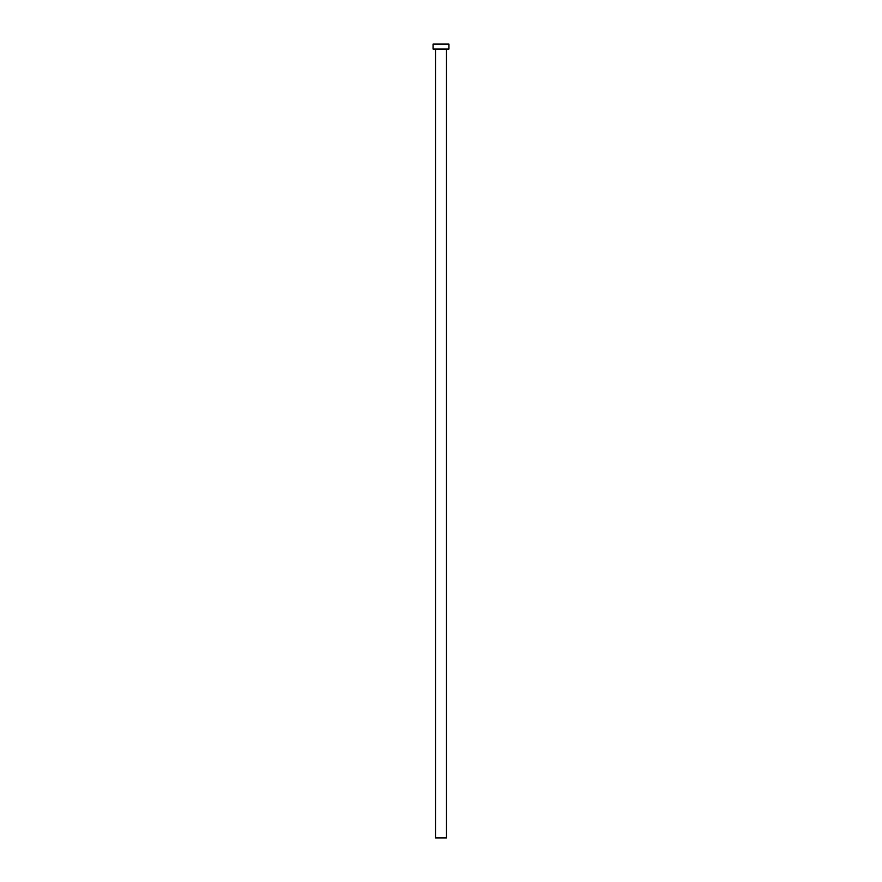 <?xml version="1.0" encoding="UTF-8"?>
<svg xmlns="http://www.w3.org/2000/svg" width="882" height="882" viewBox="0 0 882 882"><rect width="100%" height="100%" fill="white"/><g stroke="black" fill="none" stroke-linecap="round" stroke-linejoin="round"><path stroke-width="1.32" d="M435.543 49.061L435.543 837.9L446.457 837.9L446.457 49.061L446.457 837.9L435.543 837.9L435.543 49.061M433.062 44.1L433.062 49.061L448.938 49.061L448.938 44.1L433.062 44.1L433.062 49.061L448.938 49.061L448.938 44.1L433.062 44.1"/></g></svg>
